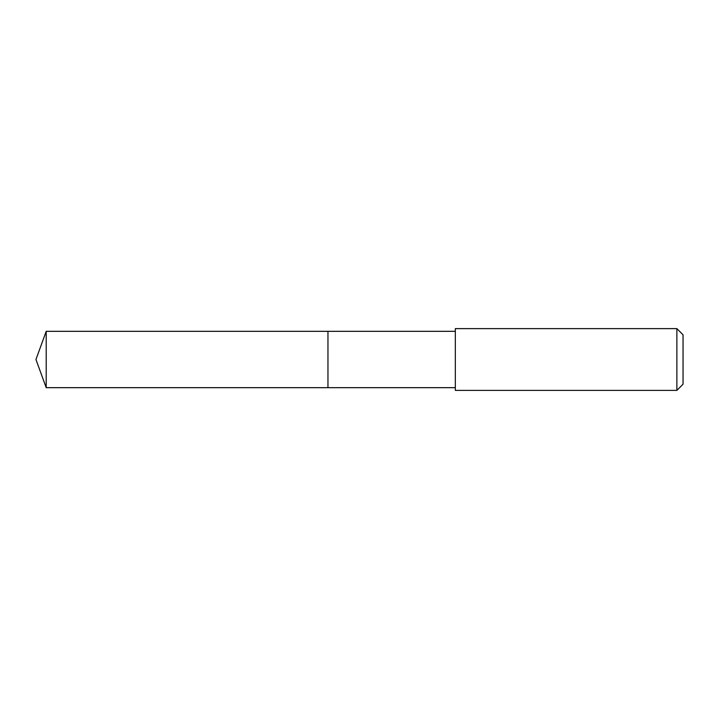 <?xml version="1.0" encoding="UTF-8"?>
<svg xmlns="http://www.w3.org/2000/svg" width="719" height="719" viewBox="0 0 719 719"><rect width="100%" height="100%" fill="white"/><g stroke="black" fill="none" stroke-linecap="round" stroke-linejoin="round"><path stroke-width="1.08" d="M455.334 331.324L46.205 331.324L46.205 387.676L327.963 387.676L327.963 331.324L327.963 387.676L455.334 387.676M46.205 387.676L35.95 359.5L46.205 331.324M455.334 328.619L455.334 390.381L676.876 390.381L676.876 328.619L455.334 328.619M676.876 328.619L683.05 334.802L683.05 384.198L676.876 390.381"/></g></svg>
